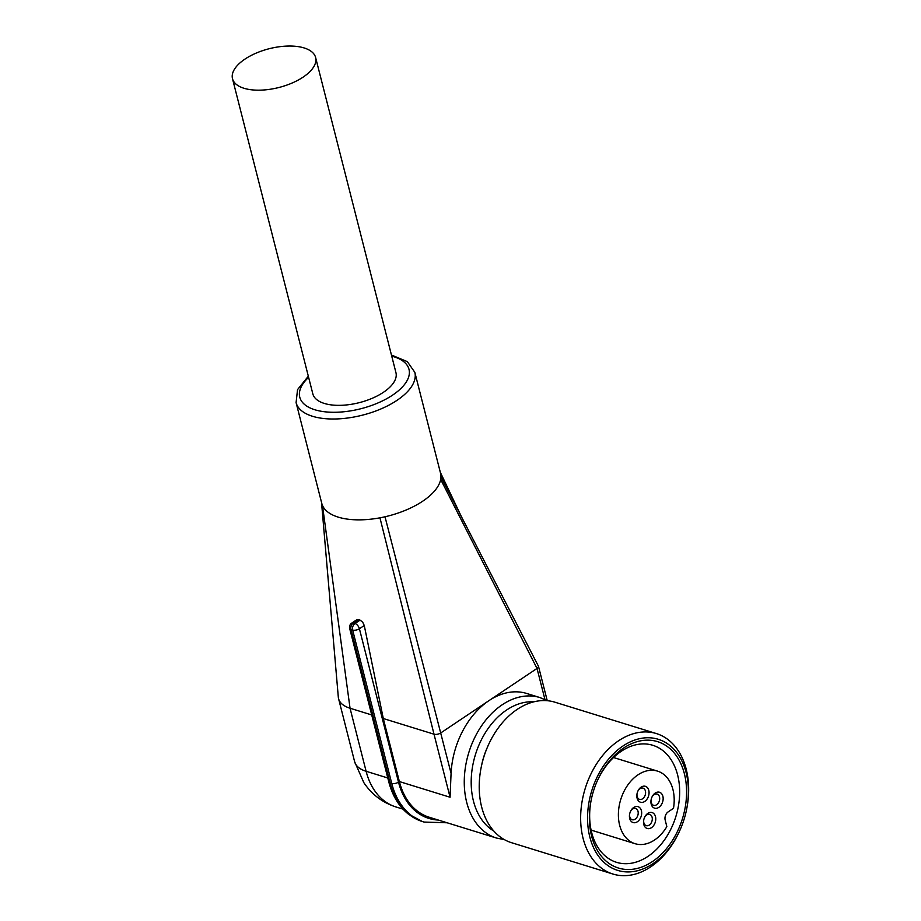 <?xml version="1.0" encoding="UTF-8"?>
<svg xmlns="http://www.w3.org/2000/svg" width="921" height="921" viewBox="0 0 921 921"><rect width="100%" height="100%" fill="white"/><g stroke="black" fill="none" stroke-linecap="round" stroke-linejoin="round"><path stroke-width="1.38" d="M681.103 827.53L680.849 828.117A73.519 51.76 -72.8 0 1 650.721 866.834A73.519 51.76 -72.8 0 1 612.937 874.041L511.512 842.692A73.519 51.76 -72.8 0 1 481.372 766.445L481.499 765.812A68.615 48.318 -72.8 0 1 486.783 748.727L487.025 748.14A73.519 51.76 -72.8 0 1 517.165 709.412A73.519 51.76 -72.8 0 1 554.949 702.205L656.374 733.565A73.519 51.76 -72.8 0 1 686.513 809.812L686.387 810.445A68.615 48.318 -72.8 0 1 681.103 827.53A68.615 48.318 -72.8 0 1 652.977 863.668A68.615 48.318 -72.8 0 1 589.843 837.085A68.615 48.318 -72.8 0 1 622.976 745.998A68.615 48.318 -72.8 0 1 673.286 748.589A68.615 48.318 -72.8 0 1 686.387 810.445M481.372 766.445A73.519 51.76 -72.8 0 1 487.025 748.14M612.937 874.041A73.519 51.76 -72.8 0 1 580.725 814.095A73.519 51.76 -72.8 0 1 618.59 740.772A73.519 51.76 -72.8 0 1 656.374 733.565M623.517 748.105A66.174 46.591 -72.8 0 1 684.384 773.732A66.174 46.591 -72.8 0 1 652.436 861.561A66.174 46.591 -72.8 0 1 603.934 859.074A66.174 46.591 -72.8 0 1 591.305 799.428A66.174 46.591 -72.8 0 1 596.394 782.954A66.174 46.591 -72.8 0 1 623.517 748.105M596.267 783.253A61.27 43.137 -72.8 0 1 621.261 751.283A61.27 43.137 -72.8 0 1 652.747 745.273A61.27 43.137 -72.8 0 1 679.594 795.237A61.27 43.137 -72.8 0 1 648.039 856.334A61.27 43.137 -72.8 0 1 616.552 862.332A61.27 43.137 -72.8 0 1 591.374 799.106M637.988 774.837A37.98 26.744 -72.8 0 1 657.513 771.119A37.98 26.744 -72.8 0 1 673.504 808.304L668.128 811.908A6.125 4.317 -72.8 0 0 665.169 820.035L666.839 826.609A37.98 26.744 -72.8 0 1 654.589 839.975A37.98 26.744 -72.8 0 1 635.064 843.694A37.98 26.744 -72.8 0 1 618.428 812.713A37.98 26.744 -72.8 0 1 637.988 774.837M481.683 764.994A56.365 39.684 -72.8 0 1 486.461 749.51M451.071 773.329L450.07 797.241L434.01 734.198L383.297 718.53L399.369 781.561A73.519 51.76 107.2 0 0 429.209 817.238L496.546 838.064A73.519 51.76 -72.8 0 1 466.705 802.375A73.519 51.76 -72.8 0 1 502.198 704.784A73.519 51.76 -72.8 0 1 539.982 697.577L526.685 693.467A73.519 51.76 107.2 0 0 488.901 700.674A73.519 51.76 107.2 0 0 451.071 773.329L385.013 516.773A61.27 28.551 -14.3 0 0 422.727 501.185A61.27 28.551 -14.3 0 0 440.675 479.461A61.27 28.551 -14.3 0 0 440.952 476.928A61.27 28.551 -14.3 0 0 440.537 473.198L414.83 372.337L407.335 361.631L391.448 355.022M644.332 817.94A5.883 4.145 -72.8 0 1 649.708 814.406A5.883 4.145 -72.8 0 1 652.103 817.261A5.883 4.145 -72.8 0 1 650.859 823.466A5.883 4.145 -72.8 0 1 646.243 825.642A5.883 4.145 -72.8 0 1 643.848 822.787A5.883 4.145 -72.8 0 1 643.802 819.678M655.487 816.616A8.335 5.871 107.2 0 0 650.376 812.414A8.335 5.871 107.2 0 0 644.401 817.779A8.335 5.871 107.2 0 0 643.756 819.851A8.335 5.871 107.2 0 0 643.791 824.456A8.335 5.871 107.2 0 0 651.458 827.68A8.335 5.871 107.2 0 0 655.487 816.616M630.24 812.011A5.883 4.145 -72.8 0 1 635.617 808.465A5.883 4.145 -72.8 0 1 638.011 811.32A5.883 4.145 -72.8 0 1 636.768 817.537A5.883 4.145 -72.8 0 1 632.151 819.713A5.883 4.145 -72.8 0 1 629.757 816.858A5.883 4.145 -72.8 0 1 629.711 813.75M641.396 810.687A8.335 5.871 107.2 0 0 636.284 806.485A8.335 5.871 107.2 0 0 630.309 811.85A8.335 5.871 107.2 0 0 629.665 813.922A8.335 5.871 107.2 0 0 629.699 818.516A8.335 5.871 107.2 0 0 637.367 821.751A8.335 5.871 107.2 0 0 641.396 810.687M637.643 791.68A5.883 4.145 -72.8 0 1 643.019 788.134A5.883 4.145 -72.8 0 1 645.402 790.989A5.883 4.145 -72.8 0 1 644.159 797.195A5.883 4.145 -72.8 0 1 639.542 799.382A5.883 4.145 -72.8 0 1 637.159 796.527A5.883 4.145 -72.8 0 1 637.102 793.418M648.787 790.356A8.335 5.871 107.2 0 0 643.687 786.154A8.335 5.871 107.2 0 0 637.712 791.519A8.335 5.871 107.2 0 0 637.067 793.591A8.335 5.871 107.2 0 0 637.102 798.185A8.335 5.871 107.2 0 0 644.769 801.42A8.335 5.871 107.2 0 0 648.787 790.356M651.734 797.609A5.883 4.145 -72.8 0 1 657.11 794.075A5.883 4.145 -72.8 0 1 659.494 796.93A5.883 4.145 -72.8 0 1 658.25 803.135A5.883 4.145 -72.8 0 1 653.634 805.311A5.883 4.145 -72.8 0 1 651.251 802.456A5.883 4.145 -72.8 0 1 651.193 799.347M662.878 796.285A8.335 5.871 107.2 0 0 657.778 792.083A8.335 5.871 107.2 0 0 651.792 797.448A8.335 5.871 107.2 0 0 651.159 799.52A8.335 5.871 107.2 0 0 651.193 804.125A8.335 5.871 107.2 0 0 658.849 807.349A8.335 5.871 107.2 0 0 662.878 796.285M232.495 78.699L312.829 393.866A42.884 19.986 -14.3 0 0 340.356 405.332A42.884 19.986 -14.3 0 0 383.481 392.265A42.884 19.986 -14.3 0 0 395.949 372.683L315.615 57.516A42.884 19.986 -14.3 0 0 288.089 46.05A42.884 19.986 -14.3 0 0 244.963 59.105A42.884 19.986 -14.3 0 0 232.495 78.699A42.884 19.986 -14.3 0 0 260.021 90.166A42.884 19.986 -14.3 0 0 303.147 77.099A42.884 19.986 -14.3 0 0 315.615 57.516M356.841 619.683L358.453 619.58A196.392 91.524 -14.3 0 0 360.076 620.132L362.667 622.135L364.267 625.497L383.297 718.53M371.727 714.949L350.049 708.237A42.884 19.986 165.7 0 1 338.571 698.682A42.884 19.986 165.7 0 1 338.306 697.082A42.884 19.986 165.7 0 1 338.295 696.898M538.14 665.653A4.904 2.279 165.7 0 1 538.336 665.906A4.904 2.279 165.7 0 1 538.451 666.182A4.904 2.279 165.7 0 1 537.024 668.427L440.768 732.932A4.904 2.279 165.7 0 1 434.01 734.198L379.959 517.821A61.27 28.551 -14.3 0 0 385.013 516.773M544.944 699.5L537.024 668.427L440.675 479.461M387.787 777.98L366.109 771.28L350.049 708.237L322.465 505.41A61.27 28.551 -14.3 0 0 379.959 517.821M308.328 376.205L297.541 389.618L296.09 402.604L321.797 503.465A61.27 28.551 -14.3 0 0 322.465 505.41M493.886 831.099A68.615 48.318 -72.8 0 1 471.679 772.834A68.615 48.318 -72.8 0 1 506.596 710.022A68.615 48.318 -72.8 0 1 533.858 701.825M296.09 402.604A61.27 28.551 -14.3 0 0 335.417 418.986A61.27 28.551 -14.3 0 0 397.032 400.324A61.27 28.551 -14.3 0 0 414.83 372.337M308.616 377.345A56.365 26.272 -14.3 0 0 314.855 409.764A56.365 26.272 -14.3 0 0 392.634 395.097A56.365 26.272 -14.3 0 0 391.736 356.162M349.635 628.11A4.904 2.279 -14.3 0 0 349.669 628.421A4.904 2.279 -14.3 0 0 350.982 629.515L390.078 782.896A4.904 2.279 165.7 0 1 388.766 781.802C392.369 795.571 398.77 806.232 407.968 813.784L422.417 821.555A79.643 56.077 -72.8 0 1 390.078 782.896L391.736 783.414L352.639 630.033A4.904 2.279 -14.3 0 0 356.001 630.079A4.904 2.279 -14.3 0 0 359.409 628.755A4.904 2.625 -123.8 0 0 357.682 625.474A4.904 2.625 -123.8 0 0 355.011 623.517L353.353 623.01A4.904 3.454 107.2 0 0 351.235 625.866A4.904 3.454 107.2 0 0 350.982 629.515L352.639 630.033A4.904 3.454 -72.8 0 1 352.893 626.384A4.904 3.454 -72.8 0 1 355.011 623.517L360.076 620.132M422.417 821.555L424.074 822.062A79.643 56.077 107.2 0 1 391.736 783.414A4.904 2.279 -14.3 0 0 395.097 783.46A4.904 2.279 -14.3 0 0 398.505 782.136L359.409 628.755L364.267 625.497M438.281 820.047A74.751 52.624 -72.8 0 1 398.505 782.136M366.109 771.28A42.884 19.986 165.7 0 1 354.631 761.713L363.853 782.677C371.785 794.501 382.491 802.594 395.961 806.957A73.519 51.76 107.2 0 1 366.109 771.28M358.453 619.58L353.353 623.01A4.904 2.625 -123.8 0 0 351.695 623.137A4.904 4.904 0 0 0 349.669 628.421L388.766 781.802A4.904 2.279 165.7 0 1 388.731 781.492M538.278 665.918L440.952 476.928M450.07 797.241L399.369 781.561M657.513 771.119L613.536 757.523M547.35 700.72L539.982 697.577M424.074 822.062L447.111 822.775M463.344 520.745L440.296 472.231M403.007 809.133L395.961 806.957M338.306 697.082L321.452 501.519M547.235 700.651L538.451 666.182M354.631 761.713L338.571 698.682M635.064 843.694L591.098 830.097M356.83 619.695L351.695 623.137M496.546 838.064L504.397 839.63"/></g></svg>

